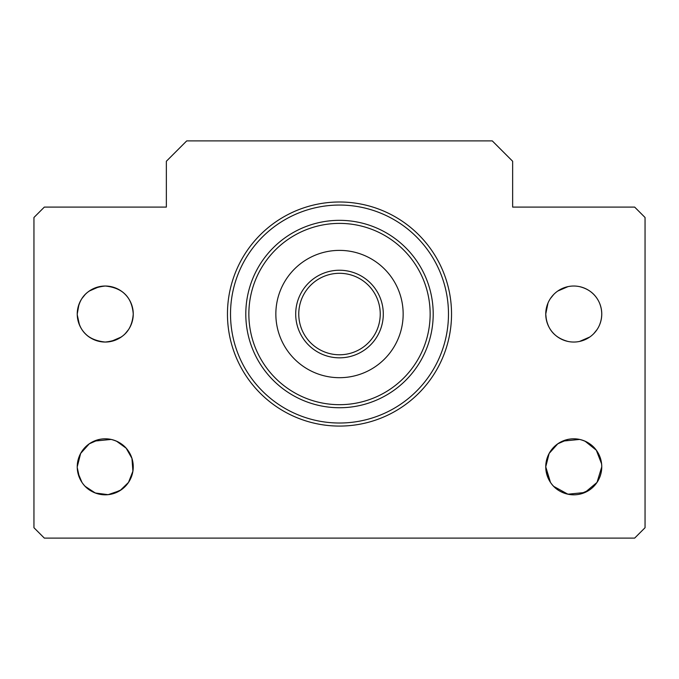 <?xml version="1.0" encoding="UTF-8"?>
<svg xmlns="http://www.w3.org/2000/svg" width="679" height="679" viewBox="0 0 679 679"><rect width="100%" height="100%" fill="white"/><g stroke="black" fill="none" stroke-linecap="round" stroke-linejoin="round"><path stroke-width="1.02" d="M557.798 443.794L549.15 453.436L545.746 466.812L550.474 482.379M553.716 486.376L567.907 494.202L584.95 492.487L597.019 482.413L601.764 466.829M601.611 463.91L596.315 450.211L585.052 441.189M579.654 439.432L562.585 441.129M545.746 466.812A28.009 28.009 0 0 1 587.759 442.555A28.009 28.009 0 0 1 587.759 491.07A28.009 28.009 0 0 1 545.746 466.812L547.435 457.23M111.093 439.423C118.825 441.358 124.639 445.297 128.526 451.238M131.005 455.813C133.967 463.146 133.967 470.479 131.005 477.812M128.526 482.379L125.275 486.385M121.252 489.797L111.084 494.21M111.093 286.648C118.825 288.583 124.639 292.522 128.526 298.463M131.005 303.038C133.958 310.362 133.967 317.679 131.013 325.003M128.526 329.604L125.267 333.627M121.252 337.022L111.05 341.435M105.245 342.046C94.771 341.427 87.014 337.285 81.972 329.621M79.485 325.037L77.245 314.801M77.236 314.038A28.009 28.009 0 0 1 119.249 289.78A28.009 28.009 0 0 1 119.249 338.295A28.009 28.009 0 0 1 77.236 314.038C78.56 330.919 87.888 340.255 105.203 342.046C122.559 340.298 131.904 330.962 133.254 314.054C131.938 297.173 122.627 287.837 105.33 286.029C87.947 287.752 78.586 297.088 77.236 314.038L78.959 304.362M81.921 298.531L85.215 294.457M89.238 291.053L99.287 286.665M105.245 494.821C94.771 494.202 87.014 490.06 81.972 482.396M79.485 477.812L77.245 467.576M89.288 443.794L80.64 453.436L77.236 466.812L78.959 457.137M81.921 451.306L85.215 447.232M89.238 443.828L99.287 439.44M77.839 472.576L81.964 482.379M85.206 486.376L95.289 492.996L108.131 494.668L120.09 490.561L128.509 482.413L132.906 471.192L131.955 458.384L126.175 448.199L116.542 441.189M111.144 439.432L94.075 441.129M77.236 466.812A28.009 28.009 0 0 1 119.249 442.555A28.009 28.009 0 0 1 119.249 491.07A28.009 28.009 0 0 1 77.236 466.812M546.349 319.801L545.746 314.038L547.995 303.038M550.431 298.531L553.725 294.457M557.748 291.053L567.984 286.631M579.603 286.648C587.335 288.583 593.149 292.522 597.036 298.463M599.515 303.038C602.468 310.362 602.477 317.679 599.523 325.003M597.036 329.604L593.777 333.627M589.762 337.022L579.56 341.435M567.95 341.435C554.344 337.735 546.951 328.857 545.755 314.801M44.339 207.095L33.95 217.484L33.95 527.719L44.339 538.107L634.661 538.107L645.05 527.719L645.05 217.484L634.661 207.095L512.645 207.095L512.645 161.262L492.275 140.893L186.725 140.893L166.355 161.262L166.355 207.095L44.339 207.095M579.603 439.423C587.335 441.358 593.149 445.297 597.036 451.238M599.515 455.813C602.477 463.146 602.477 470.479 599.515 477.812M597.036 482.379L593.786 486.385M589.762 489.797L579.594 494.21M573.755 494.821C563.29 494.202 555.532 490.06 550.482 482.404M547.995 477.812L545.755 467.568M550.431 451.306L553.725 447.232M557.748 443.828L567.797 439.44M451.535 314.038A112.035 112.035 0 0 0 283.483 217.008A112.035 112.035 0 0 0 283.483 411.067A112.035 112.035 0 0 0 451.535 314.038M545.746 314.038A28.009 28.009 0 0 1 587.759 289.78A28.009 28.009 0 0 1 587.759 338.295A28.009 28.009 0 0 1 545.746 314.038M245.798 314.038A93.702 93.702 0 0 0 339.5 407.739A93.702 93.702 0 0 0 433.202 314.038A93.702 93.702 0 0 0 339.5 220.336A93.702 93.702 0 0 0 245.798 314.038M380.24 314.038A40.74 40.74 0 0 1 319.13 349.32A40.74 40.74 0 0 1 319.13 278.755A40.74 40.74 0 0 1 380.24 314.038A40.74 40.74 0 0 1 319.13 349.32A40.74 40.74 0 0 1 319.13 278.755A40.74 40.74 0 0 1 380.24 314.038A40.74 40.74 0 0 1 319.13 349.32A40.74 40.74 0 0 1 319.13 278.755A40.74 40.74 0 0 1 380.24 314.038M403.156 314.038A63.656 63.656 0 0 1 307.672 369.164A63.656 63.656 0 0 1 307.672 258.911A63.656 63.656 0 0 1 403.156 314.038M430.147 314.038A90.647 90.647 0 0 1 294.177 392.538A90.647 90.647 0 0 1 294.177 235.537A90.647 90.647 0 0 1 430.147 314.038M383.296 314.038A43.796 43.796 0 0 1 317.602 351.968A43.796 43.796 0 0 1 317.602 276.107A43.796 43.796 0 0 1 383.296 314.038A43.796 43.796 0 0 1 317.602 351.968A43.796 43.796 0 0 1 317.602 276.107A43.796 43.796 0 0 1 383.296 314.038M448.479 314.038A108.98 108.98 0 0 1 285.01 408.418A108.98 108.98 0 0 1 285.01 219.657A108.98 108.98 0 0 1 448.479 314.038"/></g></svg>
